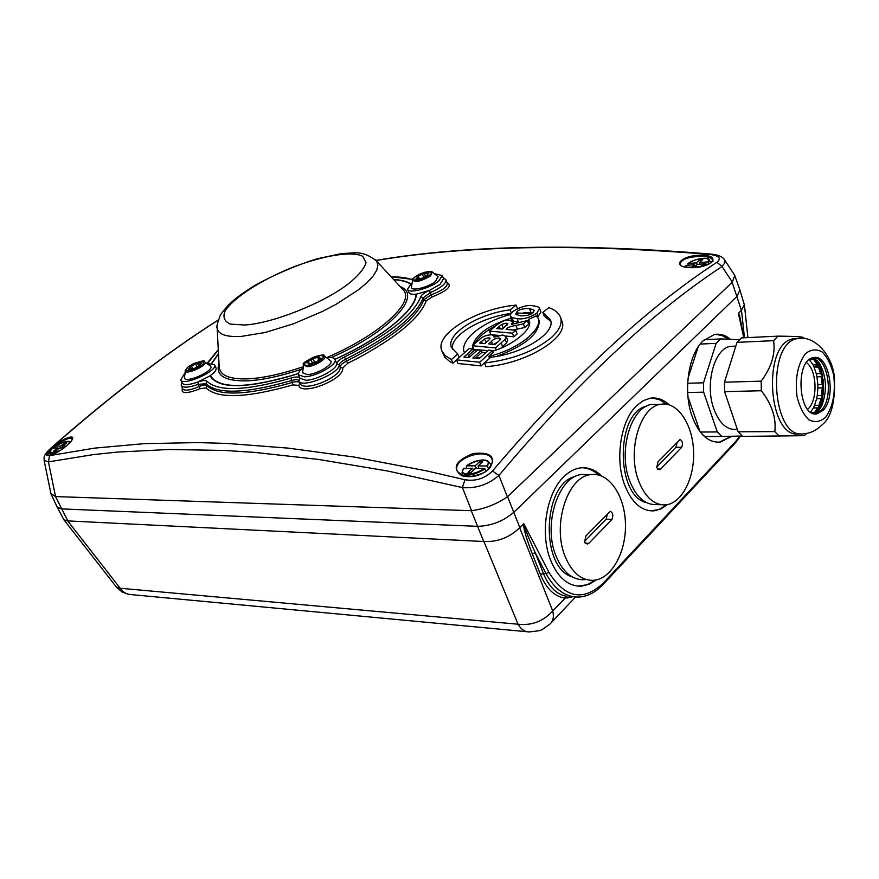 <?xml version="1.0" encoding="UTF-8"?>
<svg xmlns="http://www.w3.org/2000/svg" width="879" height="879" viewBox="0 0 879 879"><rect width="100%" height="100%" fill="white"/><g stroke="black" fill="none" stroke-linecap="round" stroke-linejoin="round"><path stroke-width="1.32" d="M656.987 404.307L652.163 404.395C631.232 406.142 617.728 450.828 629.661 480.846C636.231 497.228 645.296 505.161 656.833 504.623L661.195 504.744M638.681 481C645.252 497.459 654.295 505.414 665.821 504.876C682.06 503.304 694.926 477.583 693.553 450.652C692.454 423.7 677.368 401.549 661.14 404.23C640.253 405.977 626.771 450.85 638.681 481M658.019 461.827L680.038 439.5C682.478 440.808 683.038 443.401 681.719 447.257L660.612 469.078L659.283 469.694L656.712 467.672L658.019 461.827M656.58 467.21L675.951 447.246L677.061 442.774M646.417 502.579C615.476 495.976 615.586 412.493 646.483 406.241M651.196 510.908L659.261 509.348L666.601 504.777M666.645 404.23L659.525 399.703L651.954 397.989M667.425 504.634L660.975 508.908L654.152 510.831C641.373 511.413 631.441 502.524 624.365 484.175C614.773 458.289 620.926 420.14 636.825 405.505L643.384 400.604L650.339 398.187C657.096 397.209 663.381 399.418 669.216 404.834M741.502 325.856C740.261 317.879 739.272 313.627 738.525 313.111L739.799 318.099M738.525 313.111L741.48 310.221L744.315 304.749M739.876 289.905L737.151 296.212L513.786 512.347C503.195 521.28 491.119 525.95 477.572 526.334L61.453 508.897L57.113 507.018L51.114 494.13M57.179 507.15L63.848 519.709L67.683 520.895L483.922 541.519C497.69 542.112 509.6 537.519 519.665 527.73L523.609 523.851C523.302 528.037 526.191 538.036 532.289 553.858L540.497 574.591C546.331 588.644 554.462 596.5 564.889 598.149L573.086 596.72M550.012 624.057C553.221 621.101 554.122 616.739 552.704 610.982L566.889 596.336C556.825 594.72 549.001 587.106 543.42 573.471L535.234 552.715C527.609 535.783 523.818 526.125 523.862 523.763L523.609 523.851M596.336 579.92L589.007 584.326L581.305 586.172C568.01 586.403 557.704 577.547 550.364 559.604C539.816 532.96 546.595 492.614 564.076 476.495C569.207 471.54 574.668 468.683 580.448 467.903C588.15 467.035 595.193 469.727 601.566 475.978M731.866 436.248L720.275 442.104C708.078 442.928 698.585 434.039 691.784 415.437C683.027 390.287 688.653 354.105 703.178 340.766L714.451 334.492C720.088 333.504 725.461 335.13 730.559 339.371M519.808 527.576L507.59 496.635L732.174 282.313L741.382 310.32M376.135 260.514C464.475 245.527 575.701 243.505 709.803 254.438C719.264 255.657 721.626 258.283 716.901 262.305L722.011 266.513L732.339 282.137L734.756 275.566L734.218 274.545M50.894 493.471L44.082 460.299L48.444 461.893L93.394 454.597L117.456 452.081L168.922 449.488L225.057 450.466L254.965 452.41L318.648 459.442L387.705 471.012L462.42 487.592C476.187 488.658 488.361 484.604 498.931 475.407C577.162 382.552 651.526 312.924 722.011 266.513L724.944 262.744L724.395 259.668M709.803 254.438L711.144 254.108M182.436 388.068C180.613 393.847 186.447 394.078 199.94 388.727L205.961 387.87C217.585 399.088 246.527 398.099 292.773 384.903L298.794 385.398C301.178 396.33 344.513 379.31 342.689 368.092L347.721 363.247L355.457 359.401C396.198 337.701 419.799 318.165 426.26 300.816L432.094 296.97C447.686 290.652 452.63 285.774 446.928 282.335M489.658 468.397C496.371 456.706 490.845 451.762 473.078 453.531C455.377 460.794 451.619 468.188 461.805 475.737C471.847 478.198 481.132 475.759 489.658 468.397M716.901 262.305C646.032 308.606 571.24 378.157 492.526 470.99C484.845 478.572 475.638 481.483 464.914 479.736L426.689 470.902L354.578 457.113L288.026 448.103L226.738 443.423L197.973 442.587L144.046 443.664L94.668 448.125L49.587 455.63C44.796 456.179 45.488 453.531 51.663 447.686C109.776 396.462 165.274 353.94 218.146 320.132M50.411 455.267C61.772 452.399 80.857 434.149 69.1 437.412C57.904 440.28 38.929 458.278 50.411 455.267M702.519 255.262C682.73 254.328 669.358 266.82 689.872 267.623C710.144 268.6 723.01 255.877 702.519 255.262M561.681 320.494L561.945 321.22C569.339 337.448 525.741 363.928 485.911 366.675L484.483 362.972L490.713 357.27C523.181 353.787 556.253 332.68 550.463 319.824L542.837 312.43L544.178 316.033L550.814 321.362M456.542 359.907L452.894 363.192L449.905 361.676L444.829 357.281L441.917 351.106M510.963 313.484C480.67 317.209 449.378 336.141 452.443 349.413M489.724 358.171L481.066 365.917L457.959 363.488L456.52 359.852L469.166 348.578L473.023 348.93L463.848 357.105L468.936 357.599L477.473 349.974L481.373 350.358L472.847 357.995L479.132 358.654L488.603 350.128L492.559 350.534L479.637 362.236L456.52 359.852M540.904 311.935L537.64 317.187M539.058 320.363L539.201 320.736C539.42 333.635 525.279 345.502 496.756 356.347M473.023 348.93L473.737 350.743L468.144 355.709L468.957 357.588M481.373 350.358L482.296 352.754M451.454 359.555L445.268 355.709L441.741 350.655C434.49 333.855 477.286 308.463 516.149 305.112L510.128 309.858C478.385 313.616 445.664 334.075 451.421 347.392L457.728 353.951L451.454 359.555L452.894 363.192M457.728 353.951L459.124 357.5M516.149 305.112L517.467 308.617M542.837 312.43L548.826 307.606C555.034 309.815 558.956 313.133 560.604 317.572C562.461 323.67 559.308 330.405 551.144 337.778C534.146 351.413 511.919 359.808 484.483 362.972M510.523 314.199L513.171 311.287C520.95 306.606 527.543 304.771 532.949 305.804C537.278 306.321 539.497 307.221 539.618 308.496L536.904 313.111C529.63 317.737 523.027 319.582 517.094 318.659L511.996 317.572L510.336 315.88L510.523 314.199M520.379 315.847C526.598 315.891 530.773 314.869 532.894 312.781L534.289 310.276L529.444 308.496C522.785 308.573 518.676 309.584 517.116 311.54L515.621 314.111L520.379 315.847M533.311 312.43L523.499 312.66M531.795 313.561L518.138 313.056L516.369 314.935M485.988 352.468L481.45 352.743L476.099 357.533L476.418 358.368M492.559 350.534L493.262 352.369L488.812 356.38L489.526 358.214M479.637 362.236L481.066 365.917M510.128 309.858L511.325 313.023M488.812 356.38C518.236 349.501 541.607 330.152 538.519 318.934L536.366 315.825L528.367 319.473L529.037 321.274L527.752 321.593M518.698 322.274L513.358 321.154L511.864 319.835L510.336 315.88M475.748 351.501L472.913 348.414L472.605 346.227M472.671 345.502C475.902 334.47 488.746 325.318 511.182 318.055M511.864 319.835L509.93 320.33M495.723 325.845C485.032 331.383 477.934 337.426 474.418 343.975M473.309 348.04L473.407 349.435M510.391 314.484C483.032 321.549 460.794 339.338 463.881 351.259L464.562 352.644M468.144 355.709L470.133 356.522M487.977 350.699L473.825 349.348L472.408 345.733L479.176 339.854C481.89 336.811 485.988 335.108 491.449 334.745L494.141 336.108L494.064 337.195L502.81 334.987L506.238 336.701L505.139 339.294L495.47 347.941L472.408 345.733M506.238 336.734L507.622 340.349L506.535 342.942L500.58 348.326M515.797 330.284L512.424 333.163L489.427 331.119L496.536 325.175C502.294 320.879 506.601 319.253 509.446 320.286L512.688 321.725L511.435 324.439L527.367 320.571L523.379 323.901L515.896 325.472C510.644 326.285 507.612 327.406 506.798 328.823L506.117 329.394L515.797 330.284L517.171 333.921L513.808 336.8L505.766 336.031M498.481 335.371L492.031 334.822M527.367 320.571L528.729 324.186L524.741 327.515L513.039 330.021M529.543 321.945L529.037 321.274M512.424 333.163L513.808 336.8M499.294 326.384L496.657 328.592L502.458 329.076L507.82 323.813L506.293 323.153L501.81 324.351L499.294 326.384L500.25 328.889M504.755 327.153L501.821 329.021M501.81 324.351L503.184 327.944M489.427 331.119L490.812 334.712M495.47 347.941L496.239 349.952M488.79 337.624L484.549 338.876L479.615 343.085L484.911 343.568L489.537 339.481L490.075 338.217L488.79 337.624L489.515 339.503M499.096 337.965C495.349 338.36 492.811 339.547 491.482 341.524L488.735 343.92L494.943 344.524L500.283 339.723L500.634 338.668L499.096 337.965L499.92 340.107M523.379 323.901L524.741 327.515M486.658 342.041L484.681 343.546M484.549 338.876L485.944 342.491M498.019 341.832L493.756 344.414M476.099 357.533L480.373 357.522M528.367 319.473L529.345 321.165C532.916 329.471 510.49 346.568 492.745 351.04M347.721 363.247L346.491 361.115C342.458 363.181 340.338 365.17 340.151 367.081L342.689 368.092M336.437 362.796L336.635 363.774L339.206 364.829L340.151 367.081C341.854 377.421 302.431 393.023 299.893 383.057L298.794 385.398M298.981 380.948L299.86 382.958M432.094 296.97L431.237 294.773L423.953 299.651C416.745 318.165 390.913 338.657 346.491 361.115L345.689 359.192C390.133 336.734 415.987 316.275 423.217 297.794L430.38 292.597C440.983 287.796 446.18 283.543 445.972 279.874L445.906 279.709M299.761 382.761C298.761 381.431 296.3 381.332 292.366 382.442L292.773 384.903M442.972 277.325L445.972 279.874L447.301 283.302C447.411 286.928 442.06 290.751 431.237 294.773L429.391 290.444L416.371 294.157C416.294 309.858 381.717 338.349 334.987 359.357M298.399 373.674C248.01 388.892 218.585 389.606 210.136 375.816L197.687 382.09C189.018 385.079 183.854 385.42 182.195 383.079L180.777 379.97M184.348 373.982L180.733 379.86C182.524 386.727 218.157 370.927 214.63 364.84L207.752 363.521M210.103 375.751L210.466 375.663C218.893 389.408 248.208 388.694 298.421 373.531M216.025 367.96L216.069 368.07C216.63 369.894 214.74 372.377 210.422 375.52M185.425 369.817L184.469 377.893C184.942 383.969 214.575 370.839 210.674 366.279L210.52 366.093M199.786 365.433L194.215 368.51L188.315 369.323L190.391 367.114L189.897 366.796L197.478 363.203L201.467 363.005L199.412 365.203L199.885 365.664M211.652 363.346L218.497 353.501M410.614 284.093C406.735 281.61 401.132 280.148 393.814 279.687M334.932 359.247C381.574 338.272 416.042 309.837 416.02 294.19L416.371 294.157M218.508 353.765L211.916 363.368M411.471 283.412L407.548 289.235C408.383 294.015 429.831 288.488 438.632 281.159L442.291 275.566L435.391 273.885M443.532 278.753L439.939 284.499L429.391 290.444C424.568 292.575 421.7 294.652 420.799 296.673L423.217 297.794L423.953 299.651L426.26 300.816M416.02 294.19C411.888 294.608 409.504 294.058 408.867 292.542L407.603 289.356M412.734 279.302L411.394 287.4C411.284 291.52 428.469 287.301 435.512 281.434L438.083 276.621M416.998 276.962L422.327 273.984L428.897 272.951L427.227 274.819L428.029 275.215L422.48 278.105L415.899 279.126L417.591 277.259L416.998 276.962M393.638 279.5C401.143 279.918 406.878 281.379 410.867 283.895M336.635 363.774C337.25 369.169 316.671 380.233 305.837 380.277L299.97 378.223L298.915 380.794C300.794 389.089 340.184 373.487 339.206 364.829C339.481 363.115 341.645 361.247 345.689 359.192L344.414 357.017C339.569 359.478 336.976 361.73 336.635 363.774M181.568 381.706L181.239 385.452C183.063 388.024 188.743 387.661 198.269 384.376L205.994 383.673C217.454 394.627 245.977 393.583 291.542 380.541L292.366 382.442C246.812 395.462 218.289 396.484 206.807 385.485C205.675 384.562 203.148 384.903 199.236 386.496C190.051 390.408 184.557 391.166 182.733 388.76L182.689 388.628M298.849 380.618C298.025 379.409 295.597 379.376 291.542 380.541L291.158 378.025C246.329 390.88 218.256 391.957 206.939 381.233C205.587 380.113 202.5 380.398 197.687 382.09L199.94 388.727M457.487 471.682L457.3 471.254C451.125 458.388 488.735 446.268 492.174 459.915L492.185 459.948C493.646 460.585 492.24 463.848 487.944 469.705C485.285 472.627 479.44 474.913 470.441 476.572L462.299 475.572L457.3 471.254M491.383 465.551L490.779 464.464M466.518 468.144L466.408 465.815L475.099 465.848L479.593 461.717L482.67 461.75L478.176 465.881L486.724 465.969L488.988 468.716M478.176 465.881L478.758 468.287M486.351 470.979L484.142 468.353L475.594 468.254L471.056 472.419L467.98 472.375L472.517 468.21L463.629 468.595M472.517 468.21L473.572 470.111M476.44 468.265L475.099 465.848M479.593 461.717L480.417 463.815M702.31 256.305L704.661 256.492C709.375 257.086 712.067 258.327 712.726 260.217C710.287 261.733 718.923 258.833 704.694 265.777C689.707 267.897 681.577 267.601 680.324 264.865L679.961 264.216C681.236 259.228 688.675 256.602 702.31 256.305M55.773 445.697C64.563 439.445 70.133 437.094 72.474 438.654L70.99 441.61C64.178 448.433 57.377 452.949 50.575 455.157L47.949 455.19L50.125 450.773M53.048 447.916L55.014 446.279M55.476 447.916L55.135 446.092L60.508 446.071L64.958 442.84L66.881 442.84L62.42 446.071L66.397 446.082M62.42 446.071L63.112 447.938M64.013 447.938L59.871 447.927L55.377 451.191L53.465 451.18L57.948 447.927L52.465 448.103M57.948 447.927L58.541 448.894M61.64 447.927L60.508 446.071M64.958 442.84L65.409 443.906M50.927 448.092L51.663 447.686M67.804 520.895L55.542 496.569L48.444 461.893L49.587 455.63M44.071 460.211L44.082 460.288C44.642 458.201 41.72 456.432 51.169 447.883C109.435 396.528 165.109 353.907 218.19 320.022M507.59 496.635L507.348 496.844C496.349 504.326 484.417 508.941 471.562 510.688L462.42 487.592L464.914 479.736M507.348 496.844L498.931 475.407L492.526 470.99M55.729 496.591L471.265 510.699L483.714 541.508M50.916 493.558L55.542 496.569M577.942 586.139L587.095 584.755L595.402 580.096M598.786 475.067C593.775 470.573 588.348 468.122 582.502 467.727M572.317 576.932C539.629 567.647 542.563 482.824 575.635 476.374M717.682 442.258L719.56 442.104L731.229 436.259M728.438 339.272L722.219 335.602L715.704 334.306M700.277 432.039L717.286 431.941L721.879 436.467L704.793 436.533L701.387 433.391M700.102 431.798L687.982 396.858M688.059 378.091L698.146 346.941M687.675 383.266L703.519 382.804L703.639 392.144L687.675 392.528M704.321 339.712L720.626 338.92L716.143 343.337L700.211 344.085M717.286 431.941L703.639 392.144M742.305 436.017L721.879 436.467M720.626 338.92L739.382 339.766M703.519 382.804L716.143 343.337M734.196 346.183L730.625 346.348C714.517 348.106 704.617 383.947 713.781 408.735C719.231 423.184 726.702 430.084 736.206 429.413L737.349 429.402M738.173 431.809L724.582 391.638L761.313 390.737C771.938 404.384 776.432 418.008 774.795 431.6L738.173 431.809L742.744 436.391L804.362 435.676L806.636 433.358M724.461 382.211L737.009 342.37L773.597 340.656C775.586 353.797 771.443 367.301 761.181 381.156L724.461 382.211L724.582 391.638M804.307 338.58L803.054 337.36C800.901 336.668 792.561 336.261 778.014 336.141L741.469 337.91L737.009 342.37M774.795 431.6L779.321 436.248M797.66 338.569L793.759 338.756C761.39 342.25 767.949 441.137 799.934 433.721L800.165 433.721M778.014 336.141L773.597 340.656M761.181 381.156L761.313 390.737M825.623 417.283C832.995 406.702 835.687 392.726 833.699 375.333C831.281 365.104 827.436 357.313 822.173 351.963C816.437 348.765 810.856 349.348 805.417 353.699C797.736 364.181 794.924 378.409 796.978 396.374C799.527 406.834 803.516 414.657 808.933 419.832C814.745 422.722 820.305 421.876 825.623 417.283M823.337 410.108C836.775 396.715 828.82 353.567 813.504 357.643C794.506 359.621 798.33 418.294 817.129 413.822L823.337 410.108M815.097 413.877L821.502 410.13C834.017 397.66 828.161 357.544 813.712 357.61M815.075 413.877L818.173 411.262L822.063 404.999C827.337 390.012 826.436 376.047 819.371 363.093L813.701 357.61M818.778 410.548L819.085 409.658M819.799 367.334L819.371 365.851M817.909 361.599L817.558 360.742M811.68 358.192L814.602 358.149M815.503 358.797L813.723 359.445L817.129 364.313L819.711 365.466L813.69 366.301M817.426 412.031L817.745 407.867L813.372 407.933L810.625 412.119M813.372 407.933L814.536 405.45L818.909 405.373L818.239 411.185M818.437 410.965L821.228 404.109L821.008 398.67L816.635 398.758L814.536 405.45M816.635 398.758L817.239 395.638L821.601 395.55L821.491 402.615M821.964 401.483L823.48 392.001L822.25 387.815L817.888 387.925L817.239 395.638M817.888 387.925L817.844 384.573L822.206 384.464L823.634 389.111L823.293 390.408M823.205 379.453L821.338 376.717L816.965 376.838L817.844 384.573M816.965 376.838L816.283 373.707L820.645 373.575L822.81 376.651L822.337 377.86M822.81 376.651L820.601 367.84L819.558 367.246L813.998 366.972L816.283 373.707M813.998 366.972L812.767 364.466L817.129 364.313M813.723 359.445L809.339 359.599L812.767 364.466M807.625 409.273C818.03 401.187 817.272 370.136 806.472 362.587M818.36 366.818L820.645 373.575M821.338 376.717L822.206 384.464M822.25 387.815L821.601 395.55M821.008 398.67L818.909 405.373M811.548 412.701L814.47 412.658L814.218 413.734M817.745 407.867L814.47 412.658M739.942 436.072L735.635 441.533L603.027 583.381C583.008 601.774 564.966 598.072 548.914 572.284L546.057 573.635C554.803 589.611 565.779 597.423 578.997 597.05L580.47 596.929M540.497 574.591L543.42 573.471L546.057 573.635L535.234 552.715L532.289 553.858M131.334 594.622C126.818 594.545 123.104 592.413 120.181 588.249L116.369 587.04M549.99 624.046C538.86 631.715 543.793 630.111 529.312 631.924C524.785 631.946 521.038 629.364 518.061 624.222L120.181 588.249L67.683 520.895M519.665 527.73L552.704 610.982C543.321 621.332 531.773 625.738 518.061 624.222L483.922 541.519M711.089 262.843L710.77 262.25M697.267 264.535L696.41 262.843L699.794 259.734L702.771 259.481L699.387 262.59L707.639 261.898L709.397 263.92M687.872 265.172L688.246 263.535L696.41 262.843M707.024 264.986L705.694 263.689L697.443 264.37L693.179 267.579M691.235 267.601L694.476 264.623L685.983 265.447M699.794 259.734L700.486 261.579M694.476 264.623L695.333 266.315M699.387 262.59L699.651 264.194M302.552 368.191C299.31 370.905 297.959 373.125 298.508 374.839L304.354 376.805C315.957 376.75 337.833 364.356 335.042 359.489C334.273 357.797 331.724 357.182 327.373 357.643M303.804 364.005L302.53 372.751L307.156 374.608C316.484 374.553 333.888 364.4 330.757 360.884L330.57 360.643M317.473 357.193L319.176 356.83L318.725 357.918L321.088 358.247L316.956 361.5L308.705 364.203L309.166 363.104L306.826 362.774L310.957 359.533L317.473 357.193L318.572 359.797M587.787 474.55L582.195 474.462C558.637 475.671 542.574 524.345 556.022 556.022C562.813 572.064 572.207 579.975 584.227 579.744M565.153 556.517C571.932 572.636 581.327 580.579 593.325 580.349C611.246 579.261 626.156 552.583 625.463 524.269C625.057 495.921 609.169 472.232 591.281 474.594C567.768 475.814 551.726 524.708 565.153 556.517M585.941 535.882L610.257 511.303C612.883 512.655 613.454 515.358 611.971 519.39L588.787 543.365L587.194 544.068L584.546 542.046L585.941 535.882M584.392 541.563L606.125 519.181L607.334 514.347M681.719 447.257L675.951 447.246M660.612 469.078L657.569 469.045M738.404 313.374L743.777 337.8M548.914 572.284L523.862 523.763M529.444 308.496L530.773 312.067M517.116 311.54L517.786 313.32M536.904 313.111L538.245 316.715M517.094 318.659L518.445 322.252M511.996 317.572L513.358 321.154M506.293 323.153L507.051 325.142M515.896 325.472L517.259 329.087M506.798 328.823L507.051 329.482M481.571 341.382L482.329 343.326M491.482 341.524L492.548 344.293M505.139 339.294L506.535 342.942M501.206 342.876L502.612 346.535M206.939 381.233L205.994 383.673L206.807 385.485L205.961 387.87M299.882 378.025C298.805 376.662 295.893 376.662 291.158 378.025M210.674 366.279L204.488 361.763C205.104 359.643 199.797 361.236 188.545 366.532L185.227 370.29C183.414 376.454 210.015 364.664 204.488 361.763L203.818 361.533M188.853 366.444C196.676 360.665 208.938 360.038 200.983 365.873C193.05 371.74 180.81 372.267 188.853 366.444M200.456 363.104L200.72 363.697M195.577 363.829L196.962 366.895M191.446 365.84L192.962 369.169M188.853 368.762L189.095 369.312M207.543 363.379L218.3 349.963M438.247 276.83L432.237 272.007C432.127 271.171 429.446 271.303 424.183 272.391C415.954 275.962 412.064 278.423 412.515 279.764C414.756 282.807 420.777 281.511 430.589 275.852L432.237 272.007L431.545 271.721M429.381 275.413C422.338 280.95 408.285 282.17 415.47 276.654C422.425 271.204 436.467 269.897 429.381 275.413M418.272 275.973L419.25 278.434M427.732 273.061L427.996 273.743M424.326 273.369L425.513 276.391M422.327 273.984L423.612 277.248M391.243 276.907C400.099 276.753 407.175 277.753 412.471 279.885M420.799 296.673C413.613 314.825 388.155 334.943 344.414 357.017M466.65 465.76C476.176 458.256 493.558 458.344 486.724 465.969M487.625 466.562L488.482 461.541M463.76 468.232L462.024 472.375C465.837 476.825 473.506 475.682 485.043 468.946M484.142 468.353C474.44 476.022 457.014 475.715 464.068 468.111M55.234 446.071C63.2 441.676 68.155 440.533 70.089 442.653M52.553 447.949C50.081 450.422 49.191 451.85 49.883 452.235C50.367 453.586 52.619 453.707 56.652 452.619M60.157 450.575C50.795 453.729 48.312 452.839 52.685 447.916M801.648 338.382L797.769 338.569C765.433 342.063 771.993 441.126 803.944 433.699C810.383 433.402 816.613 430.292 822.612 424.392C831.369 417.316 835.325 401.736 834.468 377.651C831.842 351.655 811.844 335.053 797.769 338.569L793.759 338.756M814.91 359.028L818.492 364.785M819.558 367.246L821.843 374.926M822.381 377.904L823.074 386.518M823.019 389.617L822.03 398.033M821.382 400.857L818.832 407.966M817.679 410.152L815.02 413.866M741.48 310.221L744.458 337.767M567.801 598.116L569.834 595.962M602.95 584.656L735.36 442.906L735.635 441.533M603.027 583.381L602.818 584.788M708.463 262.371L709.089 259.821L710.957 262.513M705.694 263.689L699.31 266.985M685.543 267.095L686.301 265.304M703.167 266.194L706.529 264.161M688.246 263.535C695.696 257.767 712.473 256.294 707.639 261.898M219.003 363.104C215.146 375.223 224.299 381.145 246.45 380.871C261.678 380.222 279.972 376.355 301.299 369.29M331.295 357.544C390.276 331.636 423.447 295.025 400.11 286.499M302.815 366.862C281.148 374.19 262.579 378.201 247.12 378.882C229.496 379.299 220.189 375.465 219.234 367.367L217.124 327.779C217.948 334.306 225.925 337.195 241.066 336.437L265.051 332.526L293.487 323.802L322.527 311.397L335.998 304.332L358.61 289.707L367.004 282.642L373.114 276.061L376.772 270.161L377.926 265.117L376.586 261.074L375.179 259.591M402.044 288.587L403.582 290.246C414.745 302.629 379.146 335.196 327.076 357.434M217.091 327.054L217.124 327.779C216.201 327.79 217.234 323.692 220.2 315.473C226.628 305.76 233.484 298.585 256.119 284.653C276.599 273.71 296.783 265.128 316.671 258.898L341.371 253.613L354.347 252.833C361.906 252.438 369.323 255.174 376.586 261.074L401.989 288.532M244.648 324.999C271.985 323.571 323.164 303.299 348.403 283.818C358.357 275.676 364.236 268.644 366.038 262.711L362.818 256.349C352.16 250.669 322.857 255.536 291.63 267.688C260.492 280.379 233.1 298.069 225.002 311.155C222.629 317.187 224.431 321.505 230.397 324.12L244.648 324.999M330.757 360.884L324.197 355.907C325.834 351.611 299.497 362.675 303.552 364.576L306.958 366.675C314.671 366.598 328.625 357.852 324.197 355.907L323.362 355.599M307.639 365.433C298.783 365.851 311.496 356.006 320.22 355.621C329.175 355.105 316.462 365.071 307.639 365.433M320.483 358.16L320.725 358.731M307.881 361.928L308.232 362.763M310.957 359.533L312.397 362.906M312.99 358.522L314.671 362.478M611.971 519.39L606.125 519.181M588.787 543.365L585.216 543.2M652.163 404.395L661.14 404.23M653.416 510.809L654.152 510.831M734.756 275.566L739.975 290.169M724.768 260.206L734.525 275.006M376.025 260.393C464.705 245.241 576.283 243.131 710.726 254.064C718.242 254.734 722.912 256.789 724.757 260.206M539.618 308.496L540.959 312.078M560.604 317.572L561.945 321.22M463.98 351.512L464.453 352.743M539.201 320.736L538.53 318.934M512.688 321.725L513.424 323.659M494.141 336.108L494.47 336.965M216.069 368.07L214.63 364.84M199.412 365.203L199.709 365.862M197.5 363.379L198.841 366.345M190.391 367.114L191.117 368.719M211.751 378.519L210.762 376.322M443.587 278.885L442.291 275.566M417.591 277.259L418.14 278.654M427.227 274.819L427.579 275.709M412.68 279.401L391.078 276.731M207.213 363.159L218.289 349.71M181.294 385.573L182.733 388.76M210.433 376.476L210.136 375.816M466.419 465.804C477.66 459.673 485.12 458.377 488.812 461.947L491.064 464.848M462.024 472.375L462.343 475.583M55.146 446.082C63.771 441.687 68.914 440.357 70.562 442.115M49.883 452.235L50.422 455.201M580.547 586.117L581.305 586.172M719.56 442.104L720.275 442.104M735.833 346.117L730.625 346.348M815.283 413.844L817.129 413.822M822.063 404.999L820.404 408.23M819.711 365.466L817.195 360.346M823.634 389.111L823.216 379.453M575.514 597.017L551.287 622.695M735.492 442.763L740.623 436.05M602.829 584.777L597.885 589.369C591.963 594.05 585.667 596.61 578.997 597.039M744.128 337.778L739.733 317.813M116.566 587.293L122.137 592.039L128.861 594.38M526.895 631.715L131.389 594.622M744.458 305.365L747.908 337.591M740.008 290.29L744.381 304.958M116.369 587.029L64.013 519.918M685.972 265.458L685.093 267.007M688.026 263.601C694.531 258.272 709.529 256.811 709.089 259.821M336.492 362.95L335.042 359.489M299.992 378.289L298.574 374.981M318.725 357.918L319.352 359.39M309.166 363.104L309.639 364.203M582.195 474.462L591.281 474.594"/></g></svg>
